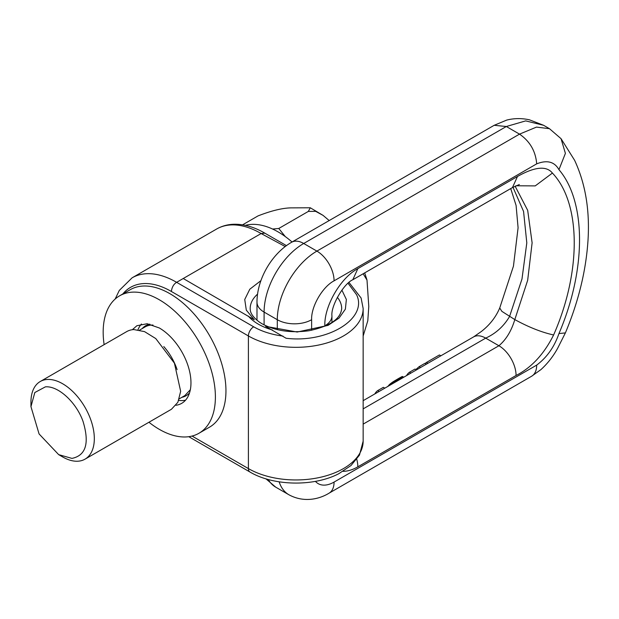 <?xml version="1.0" encoding="UTF-8"?>
<svg xmlns="http://www.w3.org/2000/svg" width="619" height="619" viewBox="0 0 619 619"><rect width="100%" height="100%" fill="white"/><g stroke="black" fill="none" stroke-linecap="round" stroke-linejoin="round"><path stroke-width="0.93" d="M132.35 329.71L136.876 325.733L147.16 323.737L159.284 327.954A44.816 25.874 60 0 1 188.555 367.438A44.816 25.874 60 0 1 181.692 403.348A44.816 25.874 60 0 1 175.982 405.275M104.131 344.636A79.356 45.814 60 0 1 110.043 305.043A79.356 45.814 60 0 1 119.606 295.82A79.356 45.814 60 0 1 192.911 332.094A79.356 45.814 60 0 1 208.526 424.03A79.356 45.814 60 0 1 198.962 433.261A79.356 45.814 60 0 1 148.939 422.251M245.379 225.355A78.42 45.28 60 0 1 292.044 242.006M119.606 295.82L130.168 289.715A79.356 45.814 60 0 1 203.473 325.996A79.356 45.814 60 0 1 219.087 417.933A79.356 45.814 60 0 1 209.524 427.164L198.962 433.261M260.909 280.655L249.813 289.205L244.737 299.488L246.308 310.142L254.285 319.775L183.232 278.511L261.133 233.541A88.695 51.207 -120 0 0 216.604 229.038C221.795 226.074 227.506 224.48 233.727 224.256C243.901 224.016 254.277 226.987 264.87 233.17L261.133 233.541L285.22 246.54M192.052 436.055L248.405 468.591A67.216 38.811 -0 0 0 340.295 470.301A67.216 38.811 -0 0 0 343.46 468.591A67.216 38.811 -0 0 0 363.152 441.146L359.461 455.12L351.019 465.503L338.748 473.728C313.81 486.797 273.528 486.077 249.952 472.011A7.467 4.31 -60 0 1 248.405 468.591L248.405 335.955L171.347 291.464C171.958 287.123 173.722 284.082 176.632 282.326A88.695 51.207 -120 0 0 132.102 277.823L119.305 290.412L115.157 299.039M348.064 283.278L356.575 294.714C368.15 318.468 327.807 343.406 286.11 338.26L265.574 326.337L297.166 332.032L328.055 325.37L339.042 318.096L345.379 309.152L346.361 299.48L341.889 290.118M377.683 390.604L379.13 391.448L384.817 388.159L383.37 387.324L377.683 390.604A25.766 14.879 -120 0 0 374.812 393.939M419.094 366.696L424.928 363.33L426.383 364.165L420.541 367.539L419.094 366.696L415.836 369.574M409.422 372.282L414.978 369.071L416.425 369.914L410.869 373.118L409.422 372.282A25.766 14.879 -120 0 0 406.551 375.617M401.452 376.87L403.286 377.505L400.447 379.168L398.93 378.294L402.133 376.561L403.518 377.366M395.348 382.085L393.924 381.258L398.597 378.48L400.447 379.168M400.122 379.362L395.703 381.877L396.601 381.366L395.131 380.515M440.875 355.801L427.938 363.268L426.483 362.432L439.42 354.958L440.875 355.801M403.727 377.242L402.42 376.484L403.805 377.195M401.855 376.677L403.279 377.505M400.957 377.141L402.435 377.992M400.369 377.466L401.87 378.333M399.696 377.853L401.205 378.727M397.738 378.983L399.255 379.857M396.872 379.486L398.373 380.352M395.998 379.996L397.491 380.855M394.264 381.041L395.703 381.877M393.924 381.258L392.957 381.877L394.334 382.666M392.957 381.877L392.005 382.527L393.297 383.269M392.005 382.527L391.092 383.2L392.253 383.865M391.092 383.2L390.202 383.904L391.193 384.476M390.202 383.904L389.537 384.492L390.357 384.964M389.537 384.492L388.894 385.126L389.483 385.467M388.894 385.126L388.577 385.993M388.283 385.823L387.695 386.596M363.152 424.123L498.906 345.75L485.698 338.129C495.796 333.502 503.734 326.314 509.538 316.549L521.979 279.03L526.8 242.872L523.566 211.443L512.981 187.286M426.483 362.432A25.766 14.879 -120 0 0 425.238 363.508M549.618 128.775L543.575 125.286L525.67 120.891L506.319 126.508L494.179 125.301L291.564 242.284A24.273 14.013 60 0 1 303.705 243.484A56.012 32.343 120 0 0 264.096 312.092L264.096 324.882M356.761 459.306A24.273 14.013 60 0 1 357.836 466.834L516.068 375.478A24.273 14.013 60 0 0 498.906 345.75C506.094 339.684 511.395 330.964 514.815 319.597L527.667 280.299L532.116 242.826L527.69 210.352L515.124 186.195M561.023 138.656L549.479 128.698L536.487 127.096L519.519 134.13L316.905 251.105L303.705 243.484L506.319 126.508L519.519 134.13C529.949 141.325 535.667 151.229 536.688 163.857L334.074 280.833C322.522 286.798 311.017 306.583 311.628 319.714L311.628 330.267M279.138 481.822A56.012 32.343 -60 0 0 288.903 494.759C304.184 503.077 319.69 498.953 329.045 493.188A24.273 14.013 60 0 0 334.074 482.077L536.688 365.102C546.956 357.395 554.376 346.88 558.949 333.571C586.773 268.77 586.007 201.229 558.949 169.676C554.477 161.691 547.057 159.748 536.688 163.857M516.068 375.478C531.512 367.609 544.024 354.107 553.61 334.972C581.852 270.774 580.746 202.8 552.411 173.072C545.06 163.818 530.05 169.389 517.484 176.469L357.836 268.638C340.535 277.838 324.147 306.142 324.828 325.811L324.828 326.267M242.586 224.829L258.038 215.899C272.074 210.445 283.51 207.767 292.354 207.868L310.297 207.783L323.056 215.373L329.2 220.557M272.592 229.038L278.767 228.481L308.347 211.412L310.297 207.783M278.767 228.481L285.282 236.582M178.736 400.377A44.816 25.874 -120 0 0 182.86 400.578L185.483 400.245M141.465 324A44.816 25.874 -120 0 0 137.975 329.772M45.38 386.852L34.826 392.523L30.95 406.621L39.074 433.942L58.673 454.64L71.966 458.393C85.964 455.483 89.639 443.127 83.008 421.322C76.238 402.195 58.201 385.668 45.38 386.852M58.673 454.64L62.635 456.93A44.816 25.874 -120 0 0 77.832 461.217A44.816 25.874 -120 0 0 85.043 459.143A44.816 25.874 -120 0 0 87.999 413.051A44.816 25.874 -120 0 0 47.446 379.455A44.816 25.874 -120 0 0 40.227 381.528A44.816 25.874 -120 0 0 30.95 402.041L30.95 406.621M85.043 459.143L171.455 409.26L177.877 402.288L180.655 391.301L174.419 363.16L155.779 338.578L144.537 331.622L133.859 329.563A44.816 25.874 -120 0 0 126.647 331.637L40.227 381.528M363.152 273.784L367.005 280.09L368.785 306.451L367.794 320.758L363.152 336.063M308.347 211.412L315.644 211.342L323.056 215.373M171.347 291.464A81.221 46.897 -120 0 0 122.833 293.955M183.232 278.511L176.632 282.326L253.682 326.809A59.749 34.494 -0 0 0 282.96 336.086M248.242 316.038A53.211 30.726 -0 0 0 255.19 322.182A53.211 30.726 -0 0 0 258.301 324.139A53.211 30.726 -0 0 0 272.329 329.95M363.152 441.146L363.152 308.51L361.101 298.018L349.008 282.457M363.152 308.51A67.216 38.811 -0 0 1 343.46 335.955A67.216 38.811 -0 0 1 248.405 335.955A7.467 4.31 -60 0 1 253.682 326.809M257.558 294.133A45.744 26.408 -0 0 0 250.184 308.51C250.231 310.374 249.999 315.025 259.423 322.12L262.038 323.768C275.153 330.871 290.806 333.192 308.997 330.739C329.888 326.283 340.783 318.87 341.68 308.51A45.744 26.408 -0 0 0 337.355 297.306M402.992 377.667L473.566 336.922A24.273 14.013 -120 0 1 485.698 338.129L363.152 408.88M473.566 336.922L481.443 331.428C489.745 324.944 495.842 317.129 499.734 307.976L501.854 311.342L514.815 319.597C528.696 327.188 541.625 332.318 553.61 334.972M288.903 494.759L275.695 487.138A56.012 32.343 -60 0 1 268.251 479.493M277.297 329.633L277.297 319.714L264.096 312.092A24.273 14.013 180 0 1 256.986 302.18L256.986 320.286M536.688 365.102A24.273 14.013 60 0 1 531.659 376.213L540.944 369.597C547.552 363.57 553.069 356.559 557.502 348.559L565.387 332.906L558.949 333.571M311.628 319.714A24.273 14.013 -0 0 1 277.297 319.714A56.012 32.343 -60 0 1 316.905 251.105A24.273 14.013 -120 0 1 334.074 280.833M343.065 471.33A46.68 26.95 120 0 0 357.836 466.834M334.074 482.077A31.739 18.33 -60 0 1 315.435 481.358M565.387 332.906C578.587 301.391 586.139 270.279 588.05 239.584C589.814 209.802 585.334 183.371 574.602 160.282L561.038 138.671L565.402 153.373L558.949 169.676M552.411 173.072L535.234 185.893L516.014 185.777M517.484 176.469L512.455 187.58L352.807 279.749C343.692 283.587 330.701 306.088 331.939 315.899A24.273 14.013 180 0 1 324.828 325.811M357.836 268.638L352.807 279.749M177.104 369.636A39.678 22.911 -120 0 0 163.78 346.555M153.001 325.052L151.508 325.068A39.678 22.911 -120 0 0 145.125 326.902L139.623 330.074M179.301 398.798L184.795 395.626L190.343 389.722M149.821 324.155A40.421 23.336 -120 0 0 142.169 328.604M181.847 397.328A40.421 23.336 -120 0 0 189.522 392.926M249.952 472.011L188.772 436.689M264.862 233.17L286.442 245.627M216.604 229.038L132.102 277.823M396.059 381.668L363.152 400.671M275.695 487.138L265.969 478.835M256.986 302.18C256.947 279.27 271.71 253.705 291.564 242.284M543.575 125.286L529.454 119.823C521.716 118.121 514.126 118.206 506.682 120.094L494.179 125.301M499.734 307.976L513.445 266.17L518.088 227.746L516.084 205.431L510.729 188.578M329.045 493.188L531.659 376.213M519.349 184.532L512.455 187.58M331.939 322.46L331.939 315.899M367.005 280.09L364.715 272.878"/></g></svg>
